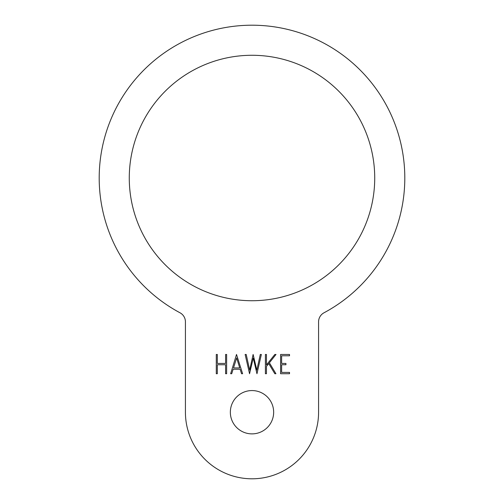 <?xml version="1.0" encoding="UTF-8"?>
<svg xmlns="http://www.w3.org/2000/svg" width="504" height="504" viewBox="0 0 504 504"><rect width="100%" height="100%" fill="white"/><g stroke="black" fill="none" stroke-linecap="round" stroke-linejoin="round"><path stroke-width="0.76" d="M285.932 364.745L281.629 364.745L281.629 372.412L289.517 372.412L289.517 373.722L280.589 373.722L280.589 354.469L289.517 354.469L289.517 355.78L281.629 355.78L281.629 363.434L285.932 363.434L285.932 364.745M236.641 357.928L233.522 367.933L239.74 367.933L236.641 357.928M236.515 354.469L242.607 373.722L241.548 373.722L240.137 369.243L233.125 369.243L231.708 373.722L230.649 373.722L236.515 354.469M217.319 354.469L217.319 363.434L225.597 363.434L225.597 354.469L226.636 354.469L226.636 373.722L225.597 373.722L225.597 364.745L217.319 364.745L217.319 373.722L216.279 373.722L216.279 354.469L217.319 354.469M249.669 370.068L253.128 354.469L256.838 370.068L260.297 354.469L261.356 354.469L256.964 373.722L253.254 358.13L249.543 373.722L245.133 354.469L246.21 354.469L249.669 370.068M265.406 373.722L265.406 354.469L266.446 354.469L266.446 364.978L274.837 354.469L276.003 354.469L269.388 362.786L275.927 373.722L274.819 373.722L268.726 363.56L266.446 366.408L266.446 373.722L265.406 373.722M185.422 412.222A66.578 66.578 0 0 0 252 478.8A66.578 66.578 0 0 0 318.578 412.222L318.578 321.836A10.269 10.269 0 0 1 324.003 312.782A152.806 152.806 0 0 0 370.125 81.075A152.806 152.806 0 0 0 133.875 81.075A152.806 152.806 0 0 0 179.997 312.782A10.269 10.269 0 0 1 185.422 321.836L185.422 412.222M273.659 412.222A21.659 21.659 0 0 1 241.17 430.977A21.659 21.659 0 0 1 241.17 393.466A21.659 21.659 0 0 1 273.659 412.222M374.724 178.007A122.724 122.724 0 0 1 190.638 284.288A122.724 122.724 0 0 1 190.638 71.719A122.724 122.724 0 0 1 374.724 178.007"/></g></svg>
